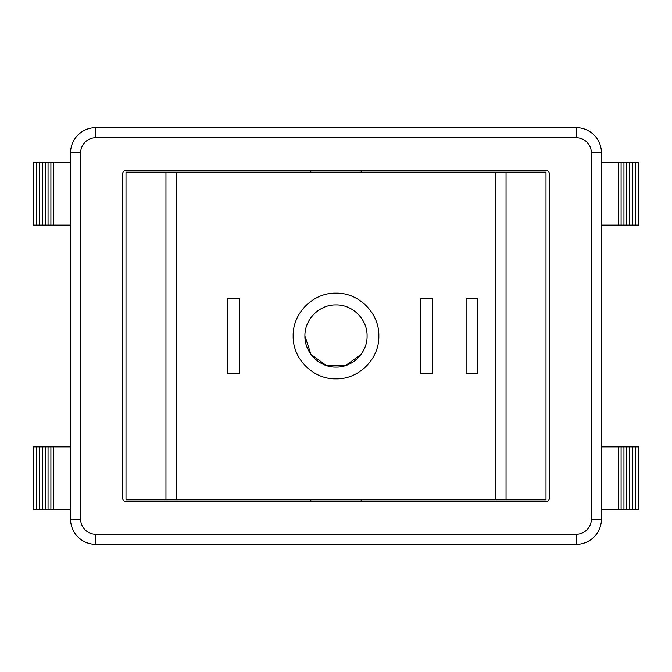<?xml version="1.0" encoding="UTF-8"?>
<svg xmlns="http://www.w3.org/2000/svg" width="672" height="672" viewBox="0 0 672 672"><rect width="100%" height="100%" fill="white"/><g stroke="black" fill="none" stroke-linecap="round" stroke-linejoin="round"><path stroke-width="1.01" d="M361.2 170.52L361.2 172.2M361.2 501.48L361.2 499.8M506.041 172.2L126 172.2L126 499.8L546 499.8L546 172.2L506.041 172.2L506.041 499.8M378.84 336C379.42 358.882 358.882 379.42 336 378.84C313.118 379.42 292.58 358.882 293.16 336C292.58 313.118 313.118 292.58 336 293.16C358.882 292.58 379.42 313.118 378.84 336C379.42 358.882 358.882 379.42 336 378.84C313.118 379.42 292.58 358.882 293.16 336C292.58 313.118 313.118 292.58 336 293.16C358.882 292.58 379.42 313.118 378.84 336M304.92 336C304.5 352.598 319.402 367.5 336 367.08C352.598 367.5 367.5 352.598 367.08 336C367.5 319.402 352.598 304.5 336 304.92C319.402 304.5 304.5 319.402 304.92 336L310.918 354.337L326.441 365.568L345.559 365.568L361.082 354.337M227.724 298.2L239.484 298.2L239.484 373.8L227.724 373.8L227.724 298.2M420.756 298.2L432.516 298.2L432.516 373.8L420.756 373.8L420.756 298.2M466.116 298.2L477.876 298.2L477.876 373.8L466.116 373.8L466.116 298.2M122.64 498.12A3.36 3.36 0 0 0 126 501.48L546 501.48A3.36 3.36 0 0 0 549.36 498.12L549.36 173.88A3.36 3.36 0 0 0 546 170.52L126 170.52A3.36 3.36 0 0 0 122.64 173.88L122.64 498.12M36.624 446.88L33.6 446.88L33.6 509.88L36.624 509.88L36.624 446.88L70.56 446.88M36.624 225.12L36.624 162.12L33.6 162.12L33.6 225.12L70.56 225.12M53.76 225.12L53.76 162.12L70.56 162.12M70.56 509.88L53.76 509.88L53.76 446.88M50.904 225.12L50.904 162.12L53.76 162.12M53.76 509.88L50.904 509.88L50.904 446.88M48.048 225.12L48.048 162.12L50.904 162.12M50.904 509.88L48.048 509.88L48.048 446.88M45.192 225.12L45.192 162.12L48.048 162.12M48.048 509.88L45.192 509.88L45.192 446.88M42.336 225.12L42.336 162.12L45.192 162.12M45.192 509.88L42.336 509.88L42.336 446.88M39.48 225.12L39.48 162.12L42.336 162.12M42.336 509.88L39.48 509.88L39.48 446.88M36.624 162.12L39.48 162.12M39.48 509.88L36.624 509.88M601.44 225.12L638.4 225.12L638.4 162.12L601.44 162.12M618.24 446.88L601.44 446.88L601.44 509.88L638.4 509.88L638.4 446.88L618.24 446.88L618.24 509.88M618.24 225.12L618.24 162.12M621.096 225.12L621.096 162.12M623.952 225.12L623.952 162.12M626.808 225.12L626.808 162.12M629.664 225.12L629.664 162.12M632.52 225.12L632.52 162.12M635.376 225.12L635.376 162.12M635.376 509.88L635.376 446.88M632.52 509.88L632.52 446.88M629.664 509.88L629.664 446.88M626.808 509.88L626.808 446.88M623.952 509.88L623.952 446.88M621.096 509.88L621.096 446.88M95.76 544.32L576.24 544.32A25.2 25.2 0 0 0 601.44 519.12L601.44 152.88A25.2 25.2 0 0 0 576.24 127.68L95.76 127.68A25.2 25.2 0 0 0 70.56 152.88L70.56 519.12A25.2 25.2 0 0 0 95.76 544.32L95.76 534.24A15.12 15.12 0 0 1 80.64 519.12L70.56 519.12M495.592 172.2L495.592 499.8M165.959 172.2L165.959 499.8M176.408 499.8L176.408 172.2M576.24 544.32L576.24 534.24L95.76 534.24M601.44 519.12L591.36 519.12A15.12 15.12 0 0 1 576.24 534.24M601.44 152.88L591.36 152.88L591.36 519.12M80.64 519.12L80.64 152.88L70.56 152.88M576.24 127.68L576.24 137.76A15.12 15.12 0 0 1 591.36 152.88M80.64 152.88A15.12 15.12 0 0 1 95.76 137.76L95.76 127.68M95.76 137.76L576.24 137.76M310.8 170.52L310.8 172.2M310.8 499.8L310.8 501.48"/></g></svg>
